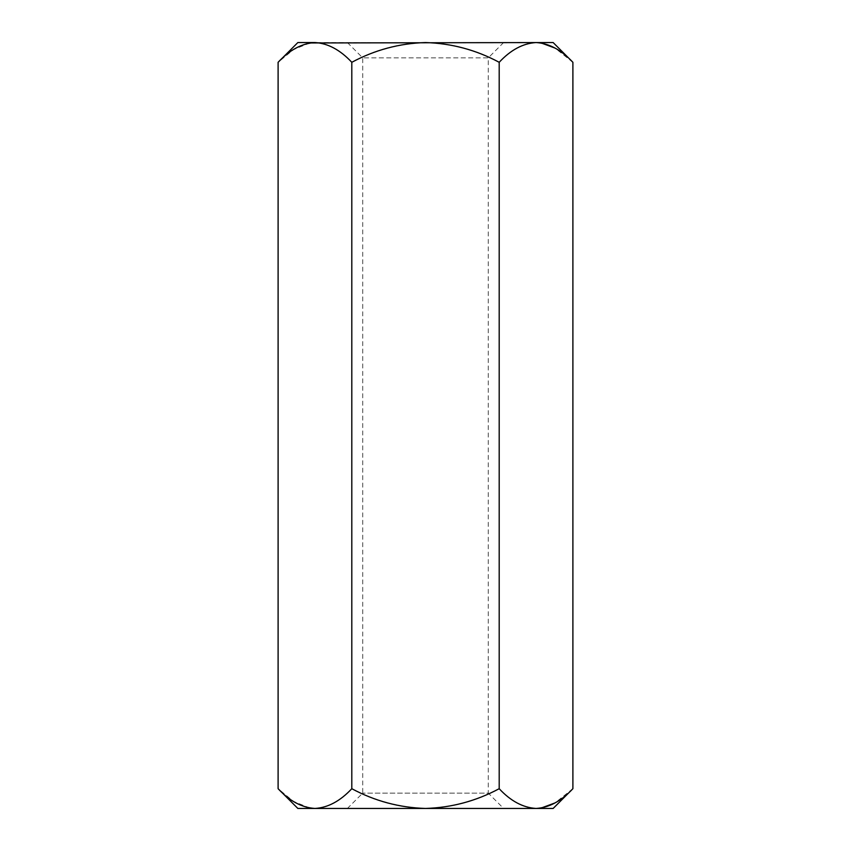<?xml version="1.0" encoding="UTF-8"?>
<svg xmlns="http://www.w3.org/2000/svg" width="851" height="851" viewBox="0 0 851 851"><rect width="100%" height="100%" fill="white"/><g stroke="black" fill="none" stroke-linecap="round" stroke-linejoin="round"><path stroke-width="0.64" stroke-dasharray="4.25 3.19" d="M297.85 808.45L314.955 808.45C328.05 807.631 340.336 801.046 351.803 788.707C374.865 801.068 399.427 807.652 425.5 808.45L536.045 808.45C523.11 807.695 510.823 801.11 499.197 788.707L499.197 62.293C476.06 49.922 451.498 43.337 425.5 42.55L536.045 42.55C523.11 43.305 510.823 49.89 499.197 62.293M314.955 808.45L425.5 808.45C451.498 807.663 476.06 801.078 499.197 788.707M425.5 808.45L503.601 808.45L425.5 808.45M541.14 808.046L536.045 808.45L553.15 808.45M351.803 62.293C340.336 49.954 328.05 43.369 314.955 42.55L425.5 42.55C399.427 43.348 374.865 49.932 351.803 62.293L351.803 788.707M309.86 808.046L293.563 801.472L278.107 788.707M309.86 42.954L293.563 49.528L278.107 62.293M572.893 62.293L555.033 48.081M541.14 42.954L536.045 42.55L553.15 42.55M572.893 788.707L555.033 802.918M503.601 42.55L488.283 57.868L362.717 57.868L488.283 57.868L488.283 793.132L362.717 793.132L488.283 793.132L503.601 808.45M297.85 42.55L314.955 42.55M347.399 42.55L362.717 57.868L362.717 793.132L347.399 808.45"/><path stroke-width="1.28" d="M572.893 788.707L553.15 808.45L297.85 808.45L278.107 788.707L278.107 62.293C289.574 49.954 301.86 43.369 314.955 42.55C327.89 43.305 340.177 49.89 351.803 62.293C374.865 49.932 399.427 43.348 425.5 42.55C451.498 43.337 476.06 49.922 499.197 62.293C510.664 49.954 522.95 43.369 536.045 42.55C548.991 43.305 561.277 49.89 572.893 62.293L572.893 788.707C561.277 801.11 548.991 807.695 536.045 808.45C522.95 807.631 510.664 801.046 499.197 788.707L499.197 62.293M278.107 788.707C289.574 801.046 301.86 807.631 314.955 808.45C327.89 807.695 340.177 801.11 351.803 788.707C374.865 801.068 399.427 807.652 425.5 808.45C451.498 807.663 476.06 801.078 499.197 788.707M351.803 788.707L351.803 62.293M314.955 808.45L309.86 808.046M572.893 62.293L553.15 42.55L309.86 42.954M555.033 48.081L541.14 42.954M555.033 802.918L541.14 808.046M314.955 42.55L297.85 42.55L278.107 62.293"/></g></svg>

